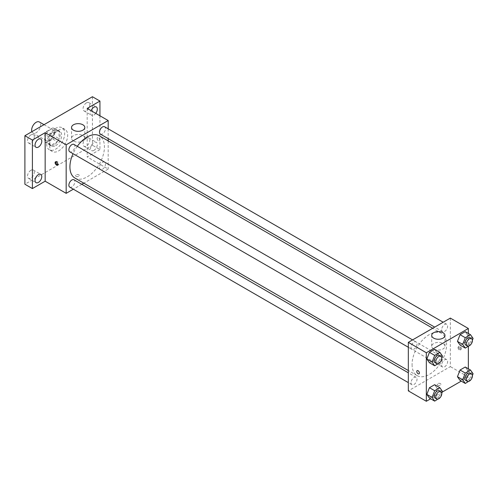 <?xml version="1.0" encoding="UTF-8"?>
<svg xmlns="http://www.w3.org/2000/svg" width="498" height="498" viewBox="0 0 498 498"><rect width="100%" height="100%" fill="white"/><g stroke="black" fill="none" stroke-linecap="round" stroke-linejoin="round"><path stroke-width="0.37" stroke-dasharray="2.49 1.87" d="M31.909 131.671A6.368 3.679 120 0 0 32.974 132.997A6.368 3.679 120 0 0 39.336 129.324A6.368 3.679 120 0 0 39.336 121.973M45.156 137.884A6.368 3.679 120 0 0 46.476 140.797A6.368 3.679 120 0 0 52.844 137.124A6.368 3.679 120 0 0 52.844 129.773A6.368 3.679 120 0 0 47.939 131.478A6.368 3.679 120 0 0 45.156 137.884M46.501 131.478L52.819 127.83A8.217 4.743 120 0 1 53.772 128.167A8.217 4.743 120 0 1 54.537 128.82L54.537 136.116A8.217 4.743 120 0 1 52.819 139.091L46.501 142.739A8.217 4.743 120 0 1 45.555 142.403A8.217 4.743 120 0 1 44.783 141.749L44.783 134.454A8.217 4.743 120 0 1 46.501 131.478L51.008 134.074L57.32 130.426L52.819 127.83M52.819 139.091L57.32 141.693L51.008 145.335L46.501 142.739M44.783 141.749L49.283 144.345L49.283 137.05L44.783 134.454M49.283 144.345A8.217 4.743 120 0 0 50.055 144.999A8.217 4.743 120 0 0 51.008 145.335M57.32 141.693A8.217 4.743 120 0 0 59.038 138.712L54.537 136.116M57.32 130.426A8.217 4.743 120 0 1 58.272 130.769A8.217 4.743 120 0 1 59.038 131.422L59.038 138.712M51.008 134.074A8.217 4.743 120 0 0 49.283 137.05M54.164 144.812A8.491 4.899 -60 0 1 49.918 145.235A8.491 4.899 -60 0 1 49.918 135.431A8.491 4.899 -60 0 1 58.409 130.532A8.491 4.899 -60 0 1 59.71 137.336A8.491 4.899 -60 0 1 54.164 144.812M55.664 145.684A8.491 4.899 120 0 0 61.21 138.201A8.491 4.899 120 0 0 59.909 131.397A8.491 4.899 120 0 0 53.367 133.669A8.491 4.899 120 0 0 49.663 142.216A8.491 4.899 120 0 0 51.419 146.101A8.491 4.899 120 0 0 55.664 145.684M59.038 131.422L54.537 128.82M46.663 143.947A12.736 7.352 120 0 0 49.296 149.78A12.736 7.352 120 0 0 62.032 142.428A12.736 7.352 120 0 0 62.032 127.725A12.736 7.352 120 0 0 52.215 131.136A12.736 7.352 120 0 0 46.663 143.947M49.663 145.677A12.736 7.352 120 0 0 52.296 151.51A12.736 7.352 120 0 0 65.033 144.159A12.736 7.352 120 0 0 65.033 129.455A12.736 7.352 120 0 0 55.222 132.866A12.736 7.352 120 0 0 49.663 145.677M86.428 102.874A4.781 2.758 120 0 0 83.303 107.089A4.781 2.758 120 0 0 84.038 110.917A4.781 2.758 120 0 0 88.818 108.159A4.781 2.758 120 0 0 88.818 102.638A4.781 2.758 120 0 0 86.428 102.874M30.901 134.933A4.781 2.758 120 0 0 27.782 139.147A4.781 2.758 120 0 0 28.511 142.976A4.781 2.758 120 0 0 33.291 140.218A4.781 2.758 120 0 0 33.291 134.697A4.781 2.758 120 0 0 30.901 134.933M30.901 170.285A4.781 2.758 120 0 0 27.782 174.493A4.781 2.758 120 0 0 28.511 178.328A4.781 2.758 120 0 0 33.291 175.564A4.781 2.758 120 0 0 33.291 170.048A4.781 2.758 120 0 0 30.901 170.285M86.428 138.226A4.781 2.758 120 0 0 83.303 142.44A4.781 2.758 120 0 0 84.038 146.269A4.781 2.758 120 0 0 88.818 143.511A4.781 2.758 120 0 0 88.818 137.99A4.781 2.758 120 0 0 86.428 138.226M92.429 96.73L92.429 145.248L24.9 184.235M99.936 115.791L99.936 149.581L92.429 145.248M99.936 149.581L87.181 156.945L108.191 169.071L83.782 183.164M81.821 184.297L73.331 189.196M76.113 176.329A1.855 1.071 0 0 0 78.136 176.56A1.855 1.071 0 0 0 79.282 175.57A1.855 1.071 0 0 0 77.427 174.499A1.855 1.071 0 0 0 75.565 175.57A1.855 1.071 0 0 0 76.113 176.329A1.855 1.071 0 0 0 78.136 176.56A1.855 1.071 0 0 0 79.282 175.57A1.855 1.071 0 0 0 77.427 174.499A1.855 1.071 0 0 0 75.565 175.57A1.855 1.071 0 0 0 76.113 176.329M95.741 113.363A4.781 2.758 -60 0 1 93.929 115.013A4.781 2.758 -60 0 1 91.539 115.25A4.781 2.758 -60 0 1 91.078 110.674M93.929 150.365A4.781 2.758 -60 0 1 91.539 150.601A4.781 2.758 -60 0 1 90.81 146.767A4.781 2.758 -60 0 1 93.929 142.559A4.781 2.758 -60 0 1 96.319 142.322A4.781 2.758 -60 0 1 97.054 146.151A4.781 2.758 -60 0 1 93.929 150.365M87.181 108.427L87.181 156.945M74.974 178.079A24.408 14.093 120 0 0 99.382 163.991A24.408 14.093 120 0 0 99.382 135.805M77.283 146.331A24.408 14.093 120 0 0 73.038 153.683M108.191 128.82L108.191 138.625M108.191 140.89L108.191 169.071M100.366 134.105A4.245 2.453 120 0 0 104.605 131.659A4.245 2.453 120 0 0 104.605 126.753M69.751 187.13A4.245 2.453 120 0 0 73.997 184.683A4.245 2.453 120 0 0 73.997 179.778M99.482 167.515A4.245 2.453 120 0 0 100.366 169.457A4.245 2.453 120 0 0 104.605 167.004A4.245 2.453 120 0 0 104.605 162.105A4.245 2.453 120 0 0 101.337 163.244A4.245 2.453 120 0 0 99.482 167.515M73.997 144.432A4.245 2.453 -60 0 1 74.874 146.375A4.245 2.453 -60 0 1 73.019 150.645A4.245 2.453 -60 0 1 69.751 151.784M97.122 138.425A1.855 1.071 -120 0 0 97.932 140.293A1.855 1.071 -120 0 0 99.363 140.791A1.855 1.071 -120 0 0 99.363 138.649A1.855 1.071 -120 0 0 97.502 137.573A1.855 1.071 -120 0 0 97.122 138.425A1.855 1.071 -120 0 0 97.932 140.293A1.855 1.071 -120 0 0 99.363 140.791A1.855 1.071 -120 0 0 99.363 138.649A1.855 1.071 -120 0 0 97.502 137.573A1.855 1.071 -120 0 0 97.116 138.425M55.944 161.757A1.855 1.071 60 0 1 56.243 161.396A1.855 1.071 60 0 1 57.675 161.894A1.855 1.071 60 0 1 58.484 163.761A1.855 1.071 60 0 1 58.098 164.614A1.855 1.071 60 0 1 57.644 164.695M73.486 141.021A6.63 3.828 180 0 1 71.544 138.313A6.63 3.828 180 0 1 78.174 134.485A6.63 3.828 180 0 1 84.809 138.313A6.63 3.828 180 0 1 80.713 141.849A6.63 3.828 180 0 1 73.486 141.021M412.076 364.449A24.408 14.093 120 0 0 417.131 375.623A24.408 14.093 120 0 0 441.539 361.529A24.408 14.093 120 0 0 441.539 333.349A24.408 14.093 120 0 0 422.727 339.885A24.408 14.093 120 0 0 412.076 364.449M417.031 343.913A4.245 2.453 -60 0 1 415.176 348.189A4.245 2.453 -60 0 1 411.902 349.322A4.245 2.453 -60 0 1 411.902 344.423A4.245 2.453 -60 0 1 416.147 341.97A4.245 2.453 -60 0 1 417.031 343.913M441.639 365.059A4.245 2.453 120 0 0 442.517 367.001A4.245 2.453 120 0 0 446.762 364.548A4.245 2.453 120 0 0 446.762 359.649A4.245 2.453 120 0 0 443.494 360.782A4.245 2.453 120 0 0 441.639 365.059M411.024 382.732A4.245 2.453 120 0 0 411.902 384.674A4.245 2.453 120 0 0 416.147 382.221A4.245 2.453 120 0 0 416.147 377.322A4.245 2.453 120 0 0 412.879 378.461A4.245 2.453 120 0 0 411.024 382.732M441.639 329.707A4.245 2.453 120 0 0 442.517 331.649A4.245 2.453 120 0 0 446.762 329.197A4.245 2.453 120 0 0 446.762 324.298A4.245 2.453 120 0 0 443.494 325.437A4.245 2.453 120 0 0 441.639 329.707M450.341 318.098L450.341 366.615L408.323 390.874M468.35 368.813L468.35 377.011L450.341 366.615M468.35 377.011L461.248 381.113M442.224 392.094L430.639 398.786M437.773 385.135A1.855 1.071 0 0 0 439.796 385.365A1.855 1.071 0 0 0 440.948 384.375A1.855 1.071 0 0 0 439.087 383.304A1.855 1.071 0 0 0 437.232 384.375A1.855 1.071 0 0 0 437.773 385.135A1.855 1.071 0 0 0 439.796 385.365A1.855 1.071 0 0 0 440.948 384.375A1.855 1.071 0 0 0 439.087 383.304A1.855 1.071 0 0 0 437.232 384.375A1.855 1.071 0 0 0 437.773 385.135M467.846 335.366L465.25 331.668L467.846 335.366L465.25 342.07L460.052 345.07L465.25 342.07L467.846 335.366L473.1 338.403M437.232 388.396L434.636 384.699L437.232 388.396L434.636 395.095L429.438 398.095L434.636 395.095L437.232 388.396L442.485 391.428M468.35 333.461L468.35 346.34M467.846 370.717L465.25 367.02L467.846 370.717L465.25 377.416L460.052 380.422L465.25 377.416L467.846 370.717L473.1 373.749M437.232 353.045L434.636 349.347L437.232 353.045L434.636 359.743L429.438 362.743L434.636 359.743L437.232 353.045L442.485 356.076M458.783 347.231A1.855 1.071 -120 0 0 459.598 349.098A1.855 1.071 -120 0 0 461.024 349.596A1.855 1.071 -120 0 0 461.024 347.448A1.855 1.071 -120 0 0 459.168 346.378A1.855 1.071 -120 0 0 458.783 347.231M417.15 370.637L417.15 370.637A1.855 1.071 60 0 1 418.581 371.135A1.855 1.071 60 0 1 419.391 373.002A1.855 1.071 60 0 1 419.011 373.855L419.005 373.855M458.029 347.666A1.855 1.071 -120 0 0 458.839 349.534A1.855 1.071 -120 0 0 460.27 350.032A1.855 1.071 -120 0 0 460.27 347.89A1.855 1.071 -120 0 0 458.415 346.813A1.855 1.071 -120 0 0 458.029 347.666M433.646 348.961A6.63 3.828 180 0 1 431.704 346.253A6.63 3.828 180 0 1 438.34 342.425A6.63 3.828 180 0 1 444.969 346.253A6.63 3.828 180 0 1 440.873 349.789A6.63 3.828 180 0 1 433.646 348.961M441.776 357.9L440.045 362.363M435.165 362.756A4.245 2.453 120 0 0 439.41 360.303A4.245 2.453 120 0 0 439.41 355.404M439.89 362.774L434.636 359.743M472.39 340.227L470.66 344.691M465.779 345.077A4.245 2.453 120 0 0 470.025 342.63A4.245 2.453 120 0 0 470.025 337.725M470.498 345.102L465.25 342.07M441.776 393.252L440.045 397.715M435.165 398.101A4.245 2.453 120 0 0 439.41 395.655A4.245 2.453 120 0 0 439.41 390.749M439.89 398.126L434.636 395.095M472.39 375.579L470.66 380.036M465.779 380.428A4.245 2.453 120 0 0 470.025 377.976A4.245 2.453 120 0 0 470.025 373.077M470.498 380.453L465.25 377.416M32.974 132.997L46.476 140.797M44.023 124.674L52.844 129.773M59.909 131.397L58.409 130.532M51.419 146.101L49.918 145.235M58.272 130.769L53.772 128.167M50.055 144.999L45.555 142.403M65.033 129.455L62.032 127.725M52.296 151.51L49.296 149.78M84.038 146.269L91.539 150.601M88.818 137.99L96.319 142.322M28.511 178.328L36.018 182.654M33.291 170.048L40.799 174.381M28.511 142.976L36.018 147.308M33.291 134.697L40.799 139.029M84.038 110.917L91.539 115.25M88.818 102.638L96.319 106.97M56.243 161.396L55.483 161.831M58.098 164.614L57.345 165.05M84.809 138.313L84.809 127.488M71.544 138.313L71.544 127.488M441.539 333.349L432.731 328.263M417.131 375.623L408.323 370.537M408.323 347.255L411.902 349.322M412.568 339.904L416.147 341.97M446.762 359.649L104.605 162.105M442.517 367.001L100.366 169.457M416.147 377.322L408.323 372.803M411.902 384.674L408.323 382.607M446.762 324.298L443.183 322.231M442.517 331.649L434.692 327.13M460.27 350.032L461.024 349.596M458.415 346.813L459.168 346.378M444.969 346.253L444.969 335.422M431.704 346.253L431.704 335.422"/><path stroke-width="0.75" d="M44.023 124.674L39.336 121.973A6.368 3.679 120 0 0 34.43 123.678A6.368 3.679 120 0 0 31.654 130.084A6.368 3.679 120 0 0 31.909 131.671M73.331 189.196L66.172 193.336L45.156 181.204L32.401 188.568L24.9 184.235L24.9 135.717L92.429 96.73L99.936 101.063L99.936 115.791M83.782 183.164L81.821 184.297M38.408 182.417A4.781 2.758 -60 0 1 36.018 182.654A4.781 2.758 -60 0 1 35.283 178.826A4.781 2.758 -60 0 1 38.408 174.617A4.781 2.758 -60 0 1 40.799 174.381A4.781 2.758 -60 0 1 41.527 178.209A4.781 2.758 -60 0 1 38.408 182.417M38.408 147.072A4.781 2.758 -60 0 1 36.018 147.308A4.781 2.758 -60 0 1 35.283 143.474A4.781 2.758 -60 0 1 38.408 139.266A4.781 2.758 -60 0 1 40.799 139.029A4.781 2.758 -60 0 1 41.527 142.858A4.781 2.758 -60 0 1 38.408 147.072M45.156 181.204L45.156 132.686L32.401 140.05L24.9 135.717M32.401 188.568L32.401 140.05M66.172 193.336L66.172 144.812L45.156 132.686M66.172 144.812L108.191 120.553L87.181 108.427L99.936 101.063M73.486 130.196A6.63 3.828 180 0 1 71.544 127.488A6.63 3.828 180 0 1 78.174 123.653A6.63 3.828 180 0 1 84.809 127.488A6.63 3.828 180 0 1 80.713 131.024A6.63 3.828 180 0 1 73.486 130.196M91.078 110.674A4.781 2.758 -60 0 1 93.929 107.207A4.781 2.758 -60 0 1 96.319 106.97A4.781 2.758 -60 0 1 95.741 113.363M73.038 153.683A24.408 14.093 120 0 0 69.919 166.905A24.408 14.093 120 0 0 74.974 178.079L408.323 370.537M432.731 328.263L99.382 135.805A24.408 14.093 120 0 0 77.283 146.331M108.191 120.553L108.191 128.82M108.191 138.625L108.191 140.89M443.183 322.231L104.605 126.753A4.245 2.453 120 0 0 101.337 127.893A4.245 2.453 120 0 0 99.482 132.163A4.245 2.453 120 0 0 100.366 134.105L434.692 327.13M408.323 372.803L73.997 179.778A4.245 2.453 120 0 0 70.722 180.917A4.245 2.453 120 0 0 68.867 185.188A4.245 2.453 120 0 0 69.751 187.13L408.323 382.607M408.323 347.255L69.751 151.784A4.245 2.453 -60 0 1 69.751 146.879A4.245 2.453 -60 0 1 73.997 144.432L412.568 339.904M57.724 164.203A1.855 1.071 60 0 1 57.345 165.05A1.855 1.071 60 0 1 55.483 163.979A1.855 1.071 60 0 1 55.483 161.831A1.855 1.071 60 0 1 56.915 162.329A1.855 1.071 60 0 1 57.724 164.203M57.644 164.695A1.855 1.071 60 0 1 56.243 163.543A1.855 1.071 60 0 1 55.944 161.757M430.639 398.786L426.332 401.27L408.323 390.874L408.323 342.356L450.341 318.098L468.35 328.493L468.35 333.461M461.248 381.113L442.224 392.094M460.052 345.07L457.45 341.373L460.052 334.675L465.25 331.668L460.052 334.675L457.45 341.373L460.052 345.07L465.3 348.102L462.704 344.404L465.3 337.706L470.498 334.706L473.1 338.403L472.39 340.227M429.438 398.095L426.836 394.397L429.438 387.699L434.636 384.699L429.438 387.699L426.836 394.397L429.438 398.095L434.686 401.127L432.09 397.429L434.686 390.731L439.89 387.73L442.485 391.428L441.776 393.252M468.35 346.34L468.35 368.813M426.332 401.27L426.332 352.752L468.35 328.493M460.052 380.422L457.45 376.725L460.052 370.02L465.25 367.02L460.052 370.02L457.45 376.725L460.052 380.422L465.3 383.454L462.704 379.756L465.3 373.052L470.498 370.051L473.1 373.749L472.39 375.579M429.438 362.743L426.836 359.046L429.438 352.347L434.636 349.347L429.438 352.347L426.836 359.046L429.438 362.743L434.686 365.775L432.09 362.077L434.686 355.379L439.89 352.379L442.485 356.076L441.776 357.9M426.332 352.752L408.323 342.356M433.646 338.13A6.63 3.828 180 0 1 431.704 335.422A6.63 3.828 180 0 1 438.34 331.593A6.63 3.828 180 0 1 444.969 335.422A6.63 3.828 180 0 1 440.873 338.964A6.63 3.828 180 0 1 433.646 338.13M419.391 373.002A1.855 1.071 60 0 1 419.005 373.855A1.855 1.071 60 0 1 417.15 372.784A1.855 1.071 60 0 1 417.15 370.637A1.855 1.071 60 0 1 418.581 371.135A1.855 1.071 60 0 1 419.391 373.002M419.011 373.855A1.855 1.071 60 0 1 417.15 372.784A1.855 1.071 60 0 1 417.15 370.637M440.045 362.363L434.686 365.775M440.911 356.269L439.41 355.404A4.245 2.453 120 0 0 436.136 356.537A4.245 2.453 120 0 0 434.287 360.807A4.245 2.453 120 0 0 435.165 362.756L436.665 363.621A4.245 2.453 120 0 0 440.911 361.168A4.245 2.453 120 0 0 440.911 356.269A4.245 2.453 120 0 0 437.642 357.402A4.245 2.453 120 0 0 435.787 361.679A4.245 2.453 120 0 0 436.665 363.621M432.09 362.077L426.836 359.046M434.686 355.379L429.438 352.347M439.89 352.379L434.636 349.347M470.66 344.691L465.3 348.102M471.525 338.59L470.025 337.725A4.245 2.453 120 0 0 466.75 338.864A4.245 2.453 120 0 0 464.902 343.134A4.245 2.453 120 0 0 465.779 345.077L467.28 345.942A4.245 2.453 120 0 0 471.525 343.495A4.245 2.453 120 0 0 471.525 338.59A4.245 2.453 120 0 0 468.251 339.729A4.245 2.453 120 0 0 466.402 344A4.245 2.453 120 0 0 467.28 345.942M462.704 344.404L457.45 341.373M465.3 337.706L460.052 334.675M470.498 334.706L465.25 331.668M440.045 397.715L434.686 401.127M440.911 391.615L439.41 390.749A4.245 2.453 120 0 0 436.136 391.889A4.245 2.453 120 0 0 434.287 396.159A4.245 2.453 120 0 0 435.165 398.101L436.665 398.973A4.245 2.453 120 0 0 440.911 396.52A4.245 2.453 120 0 0 440.911 391.615A4.245 2.453 120 0 0 437.642 392.754A4.245 2.453 120 0 0 435.787 397.024A4.245 2.453 120 0 0 436.665 398.973M432.09 397.429L426.836 394.397M434.686 390.731L429.438 387.699M439.89 387.73L434.636 384.699M470.66 380.036L465.3 383.454M471.525 373.942L470.025 373.077A4.245 2.453 120 0 0 466.75 374.216A4.245 2.453 120 0 0 464.902 378.486A4.245 2.453 120 0 0 465.779 380.428L467.28 381.294A4.245 2.453 120 0 0 471.525 378.847A4.245 2.453 120 0 0 471.525 373.942A4.245 2.453 120 0 0 468.251 375.081A4.245 2.453 120 0 0 466.402 379.352A4.245 2.453 120 0 0 467.28 381.294M462.704 379.756L457.45 376.725M465.3 373.052L460.052 370.02M470.498 370.051L465.25 367.02"/></g></svg>
